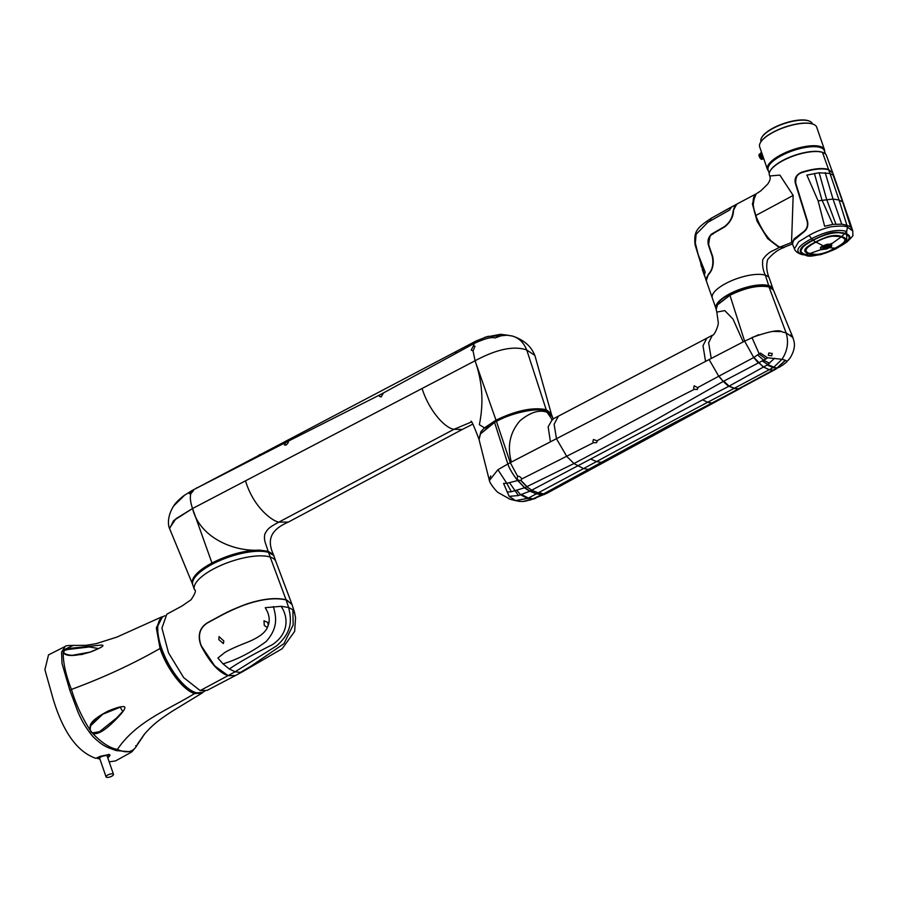 <?xml version="1.0" encoding="UTF-8"?>
<svg xmlns="http://www.w3.org/2000/svg" width="898" height="898" viewBox="0 0 898 898"><rect width="100%" height="100%" fill="white"/><g stroke="black" fill="none" stroke-linecap="round" stroke-linejoin="round"><path stroke-width="1.35" d="M163.559 616.421L161.483 617.027L156.331 627.904L160.035 648.468C166.848 668.909 183.372 690.439 194.585 693.548L201.938 693.155L203.565 691.786M202.274 692.47L194.799 692.987C181.127 686.622 169.722 671.749 160.596 648.345L156.914 627.702L162.302 617.106M135.665 745.722L136.272 746.429L144.701 733.834M135.845 747.136L136.272 746.429L135.845 747.136C131.815 752.445 125.664 753.197 117.402 749.392C110.061 748.236 101.811 742.904 92.674 733.419C97.736 735.058 105.818 730.04 116.931 718.389C125.484 709.532 127.146 705.66 121.926 706.771C120.085 706.625 115.561 708.017 108.321 710.969C96.602 717.042 90.563 722.071 90.193 726.022L89.789 729.659C81.583 716.57 75.466 703.156 71.447 689.428C65.835 675.184 63.096 662.859 63.208 652.431L63.87 649.782L73.344 645.415C68.08 645.415 65.352 645.763 65.172 646.459L61.569 652.071L62.018 663.51L69.786 690.091L77.239 710.071C80.82 719.444 85.961 728.177 92.662 736.281C103.977 747.394 108.063 747.417 116.145 750.593L131.883 751.873L136.103 746.743M194.799 692.987L194.585 693.548C168.195 709.903 136.676 720.971 117.402 749.392L116.145 750.593M109.174 761.83L115.539 760.932L131.883 751.873M107.861 757.991L110.039 755.196L109.118 754.466L100.105 756.374L95.839 758.327C77.34 751.974 63.096 732.128 53.083 698.801L44.9 669.661L48.514 654.889L65.184 646.459M160.596 648.345L160.035 648.468C132.994 663.97 103.461 677.62 71.447 689.428L69.786 690.091M63.87 649.782L63.208 652.431C65.689 656.64 74.803 656.494 90.563 652.004C101.833 647.492 105.414 645.168 101.306 645.045L66.867 648.682L63.87 649.782L64.151 650.691L67.058 649.613L89.317 646.953L98.499 648.558L90.563 652.004L72.199 655.338C67.687 654.979 64.836 654.058 63.646 652.554L64.33 650.579M92.674 733.419L89.789 729.659L90.35 726.044L102.709 714.258L120.175 707.197L122.757 711.429L116.572 718.052L99.431 731.735L92.752 732.993M90.552 651.926L81.022 654.698M111.722 776.231A3.918 1.336 -19 0 1 106.593 777.309A3.918 1.336 -19 0 1 106.065 776.893A3.918 1.336 -19 0 1 107.827 774.996A3.918 1.336 -19 0 1 112.968 773.93A3.918 1.336 -19 0 1 113.485 774.345A3.918 1.336 -19 0 1 111.722 776.231M207.584 622.864C221.918 615.175 226.352 612.2 242.752 605.6C260.252 599.224 274.721 597.338 286.136 599.931L288.64 607.486L281.074 606.318L265.28 607.688L267.29 611.482C269.479 616.41 269.793 621.068 268.233 625.457L267.795 622.426L264.001 620.787L264.259 625.39L267.335 627.567C265.045 633.068 257.861 638.186 245.783 642.889C235.489 646.942 228.451 650.174 224.668 652.588L217.888 658.043L223.041 663.846L229.316 668.999L235.13 671.771L228.137 675.588L214.813 666.035L201.186 645.662C197.571 635.414 199.704 627.814 207.584 622.864L207.618 622.729C199.412 628.185 197.246 635.84 201.107 645.696L213.993 665.227L226.195 674.858M219.078 636.615L218.798 639.634L223.377 643.574L223.827 641.015L219.078 636.615M287.192 600.313L285.946 599.864C275.259 597.327 261.486 598.966 244.615 604.781C227.16 611.482 221.525 615.332 207.618 622.729L207.528 622.696C199.513 627.713 197.336 635.369 201.006 645.662C209.863 662.567 218.854 672.568 227.991 675.666L200.187 690.584L183.641 677.586L168.532 652.891L161.932 628.05L166.815 614.21L182.047 605.97L191.072 599.741C195.315 593.432 196.426 590.065 194.395 589.638L194.406 589.638A43.093 14.716 -19 0 1 221.761 565.01A43.093 14.716 -19 0 1 270.175 557.052L286.08 599.785C275.832 597.316 262.564 598.764 246.277 604.141C227.071 611.437 223.692 614.064 207.528 622.696M242.494 671.771L235.444 675.532L228.137 675.588M294.667 613.368L292.883 609.776L288.64 607.486C291.165 618.857 293.354 631.036 276.663 645.83L235.13 671.771L240.361 672.434L243.089 671.39M242.482 671.771L282.163 648.726L294.656 631.373L295.554 617.701L294.51 612.436L292.075 604.635L287.091 600.268M285.946 599.864L287.293 600.347M267.335 627.567L268.233 625.457M223.041 663.846C237.285 659.592 251.608 652.184 266.033 641.632C279.244 626.95 275.63 615.478 273.441 606.543M229.316 668.999C239.059 662.297 253.461 654.171 272.521 644.607C290.2 632.518 287.584 615.568 281.074 606.318M240.361 672.434L251.148 666.069L283.993 643.619L293.163 624.963L292.883 609.776M268.592 552.45L270.175 557.052A43.093 14.727 -19 0 1 275.888 561.576L274.305 556.985A43.093 14.727 161 0 0 268.592 552.45A43.093 14.716 161 0 0 220.178 560.419A43.093 14.716 161 0 0 192.812 585.036L194.406 589.638M275.888 561.576A43.093 14.727 -19 0 1 275.888 561.587L292.018 604.489L286.08 599.785M235.377 675.565L227.991 675.666M200.187 690.584L207.18 690.36L235.298 675.61M475.098 360.805L473.055 350.983L475.008 346.157L473.403 345.831L474.234 343.395C484.999 338.535 491.924 336.739 495.011 337.985L500.994 335.807L507.359 335.167L500.568 334.292L484.774 337.3M507.359 335.167L512.724 336.144C523.927 339.915 531.268 346.347 534.748 355.428M500.568 334.281L512.275 335.998C519.123 338.052 523.927 342.733 526.688 350.04M169.599 528.653L173.64 520.582L192.542 508.526L175.952 518.718L169.475 528.271M192.049 490.858L189.276 493.687L190.814 493.664L193.497 490.589L192.049 490.858L192.486 490.286L286.035 442.299L284.329 444.892L285.934 445.127C288.067 443.399 288.718 442.164 287.876 441.389L379.641 394.974L379.484 396.4L381.179 396.927L383.457 392.931L474.234 343.395L476.232 340.914L191.33 490.914M473.403 345.831L471.237 350.052L473.055 350.983M190.814 493.664C189.86 497.346 190.41 502.218 192.464 508.29L192.542 508.526C199.423 536.982 232.874 551.877 259.443 550.104C244.278 550.395 228.395 554.717 211.805 563.08A43.093 14.727 161 0 0 192.441 583.947A43.093 14.727 161 0 0 192.655 584.475M288.438 441.614L286.035 442.299M383.457 392.931L379.641 394.974M184.584 495.202L184.629 495.168C184.999 494.675 175.941 501.634 173.662 505.967L184.584 495.202L192.486 490.286M500.994 335.807L487.771 336.436L476.232 340.914M551.383 414.034L534.882 355.44L526.756 349.996C513.948 345.55 496.717 349.142 475.053 360.783L192.542 508.526L212.153 563.529C228.597 555.245 244.301 550.957 259.275 550.687L267.514 551.731L272.958 555.031L273.205 554.493L268.188 551.305L259.443 550.104L259.275 550.687M546.22 409.78L546.197 409.69C532.806 406.996 516.081 410.498 496.01 420.163L484.482 427.841L496.033 420.253C516.103 410.577 532.828 407.086 546.22 409.78L551.293 413.731L546.197 409.69L526.756 349.996M471.573 421.925L453.973 429.311L278.851 522.108C269.445 527.362 267.873 528.316 264.82 534.097C263.877 540.338 264.798 541.079 268.188 551.305L267.514 551.731M273.856 555.682L273.823 555.559C267.559 541.977 268.244 530.74 288.404 522.075L278.851 522.108C273.407 521.547 253.876 508.56 245.513 480.823M288.426 522.041L462.302 429.457L453.973 429.311C444.286 427.908 428.683 409.713 422.082 388.486M484.516 427.919L481.362 431.152L484.482 427.841L479.352 424.709C483.854 402.876 482.417 381.571 475.053 360.783L496.033 420.253M481.362 431.152L478.87 438.965M480.879 431.758L478.971 439.223M539.676 409.713A36.414 12.437 161 0 0 496.998 420.556A36.414 12.437 161 0 0 485.638 428.211M274.081 556.434A43.082 14.738 161 0 0 273.935 555.896L273.318 554.616M273.935 555.896A43.082 14.738 161 0 0 273.216 554.493M192.711 581.837A42.655 14.57 -19 0 1 212.153 563.529M510.176 499.288L498.424 492.721C496.392 491.722 489.612 483.124 489.388 480.497L497.919 469.721L510.277 462.627L496.437 421.398C512.567 412.384 538.048 407.468 546.624 410.925L547.106 412.305C539.44 409.398 530.426 412.193 520.077 420.691C509.929 432.409 507.033 446.205 511.377 462.066L737.875 344.652M547.466 411.217L546.141 410.723A37.929 12.954 161 0 0 496.527 421.083L494.574 422.408L496.527 421.083M698.105 387.869L694.165 385.814L693.638 388.127L694.345 389.317L697.331 389.485L697.881 387.465L718.928 376.15L723.227 381.426L718.748 376.251L709.117 359.559L510.277 462.627L497.919 469.721L506.798 483.304L503.565 483.416L509.155 496.336L515.531 500.624L519.482 501.41L522.883 501.477L532.626 499.007L527.99 498.311L515.531 500.624L509.301 498.962M716.177 309.507L717.457 304.905L729.939 295.274L744.622 341.15L758.72 334.673M773.021 331.396L780.205 331.598M790.7 334.932L792.968 337.637M489.23 479.79L490.712 475.94M769.968 287.225L768.969 286.855C758.608 284.733 745.632 287.439 730.029 294.971L729.939 295.274C745.71 287.618 758.877 284.879 769.451 287.046L773.447 290.099M705.559 361.4L702.999 345.73L706.805 338.22L712.316 335.28C714.157 336.099 718.714 325.435 718.265 322.449L716.806 312.1L724.787 310.618L732.981 319.037L743.196 341.88M558.41 416.144L554.111 424.26L556.457 438.695M552.023 419.456L547.106 412.305L552.349 416.784L553.28 418.85M730.029 294.971L717.603 304.691M546.141 410.723L551.72 414.966L552.349 416.795M480.587 433.723L494.675 422.094M510.277 462.627L517.652 476.378L517.091 478.6L518.337 480.307L517.675 480.565C512.623 474.099 509.346 468.543 507.83 463.907L494.574 422.408L480.441 433.936L479.061 439.582L489.309 480.194M694.345 389.317C664.498 404.426 627.803 423.632 597.002 440.817L593.443 439.492L592.86 441.648L593.488 442.692L521.772 478.971C520.369 476.759 518.999 475.906 517.652 476.378M593.488 442.692L596.463 442.725L597.271 441.232M723.058 381.515L646.706 424.911L573.957 463.548L566.761 456.397L556.434 438.707M787.142 361.355L788.96 359.368L787.142 361.355L785.424 360.289L778.308 367.237L738.942 388.823L734.171 388.363L707.635 402.282L702.64 399.834L728.637 386.387L723.227 381.426L765.938 358.942L759.237 353.969L751.952 337.536C769.474 331.272 779.486 329.386 782.001 331.878L786.12 332.922C788.882 342.149 787.501 350.938 782.001 359.279L767.599 357.808L760.393 353.071L753.725 357.516L744.622 341.15L709.117 359.559M758.327 362.994L753.725 357.516L718.928 376.15M768.969 286.855L786.12 332.922L792.934 337.558C792.889 339.287 797.828 345.573 789.903 358.28L788.96 359.368M521.76 478.915L520.963 480.43L518.337 480.307M771.708 355.833L772.224 353.475L768.823 352.97L768.306 355.327L771.708 355.833M774.637 358.246L767.161 364.992L728.637 386.387M765.938 358.942L767.599 357.808M785.424 360.289L782.001 359.279L773.874 367.147L767.824 364.577L762.335 360.985M785.29 360.266L777.118 367.922L773.077 367.608L773.874 367.147M786.828 361.714L782.82 365.082L778.308 367.237M774.256 369.594L780.845 366.362M774.323 369.549L776.186 368.988M741.198 387.768L776.04 369.056M776.961 368.045L712.103 403.101C678.012 420.713 641.307 440.491 601.963 462.448L543.38 493.99L546.579 493.462L741.434 387.801M590.188 468.902L590.996 469.239M739.133 388.856A20.205 6.915 53.8 0 0 738.942 388.823L668.988 425.54L543.301 494.035L531.156 499.737L523.253 501.454M511.445 499.636L519.482 501.41M517.675 480.565L506.798 483.304L511.332 491.756L524.511 487.794A85.838 34.045 62.4 0 0 517.675 480.565M507.078 492.048L511.332 491.756M524.511 487.794L529.64 491.273L518.46 495.561L509.155 496.336M529.64 491.273L702.64 399.834M517.888 480.486L524.735 487.715L573.957 463.548L583.565 468.588L527.99 498.311M712.103 403.101L707.635 402.282L619.699 449.056L583.565 468.588L588.987 469.553M739.009 388.924A20.306 6.948 53.8 0 0 738.818 388.89L734.059 388.419M773.167 370.201A33.933 12.797 57.3 0 0 773.043 370.257L769.238 369.718L734.171 388.363L728.918 386.241M723.743 381.134L729.131 386.14L734.384 388.25M590.154 468.913L590.963 469.25M544.57 494.394L541.124 494.899L532.817 499.03L546.422 493.53M531.807 490.342L538.295 492.923A39.22 16.13 64.5 0 1 543.155 493.9L541.314 494.809A45.697 18.106 62.6 0 0 536.555 493.833L530.011 491.116M538.362 492.89L531.874 490.308L526.98 486.851L520.795 480.497M543.099 494.125L546.332 493.574M773.223 370.167L769.238 369.718L763.805 367.035M767.161 364.992L773.077 367.608L769.294 369.684M527.16 486.783L520.963 480.43M716.11 308.081A29.903 10.215 -19 0 1 736.001 291.221A29.903 10.215 -19 0 1 768.834 286.024A29.903 10.215 -19 0 1 772.729 288.943M716.076 308.856A30.162 10.305 -19 0 1 715.93 308.497A30.162 10.305 -19 0 1 735.08 291.255A30.162 10.305 -19 0 1 768.969 285.676A30.162 10.305 -19 0 1 772.976 288.853A30.162 10.305 -19 0 1 773.122 289.47M772.976 288.853L769.361 278.358A30.162 10.305 161 0 0 765.354 275.192A30.162 10.305 161 0 0 731.466 280.76A30.162 10.305 161 0 0 712.316 298.001L706.367 281.029L707.018 276.786L708.567 274.575C712.81 269.422 714.168 263.372 712.642 256.424L708.668 244.716C710.206 228.597 713.596 236.028 712.731 233.806L724.372 227.071C730.175 222.614 733.228 217.148 733.509 210.682L733.789 208.807L736.989 204.026M756.127 193.889L752.389 203.723L757.07 221.245L767.577 238.531L779.183 247.489L774.626 249.902C769.743 251.799 765.792 255.032 762.795 259.589C762.133 265.135 762.986 270.332 765.354 275.192L768.834 286.024M783.718 247.354L779.307 247.141L784.033 247.545L785.211 246.759M779.307 247.141L768.071 238.565L758.125 222.76L752.939 205.934L754.836 195.18M708.668 244.716L712.585 256.559C714 264.023 712.709 269.939 708.713 274.317L707.096 276.64M733.756 208.942L733.442 210.963C733.138 217.181 730.13 222.491 724.417 226.913L712.731 233.806M736.585 204.25L733.15 210.907C732.555 217.563 729.603 222.839 724.259 226.711L712.63 233.446C708.69 236.219 707.265 240.047 708.354 244.907L712.327 256.615C713.652 264.158 712.361 270.006 708.455 274.171L706.243 280.67M734.463 206.753L733.385 210.94C733.161 217.125 730.175 222.457 724.417 226.913L724.259 226.711M708.623 244.862L708.601 244.862C707.523 240.159 708.915 236.421 712.788 233.637L724.372 227.071M708.567 274.575L708.657 274.294C712.653 269.894 713.955 263.978 712.563 256.559L708.354 244.907M706.232 280.647L704.402 274.844L705.177 272.083L698.139 254.448L695.321 243.01L696.107 234.299L707.849 222.311L729.591 210.053L731.5 207.045L736.629 204.228M731.5 207.045L711.384 218.169C696.601 228.025 693.705 231.347 695.086 244.896L704.402 274.844M695.411 236.982L696.107 234.299M701.944 267.525L701.327 266.324C700.563 263.282 700.642 262.631 701.585 264.382L700.855 263.237M701.327 266.324C702.157 268.154 702.236 267.503 701.585 264.382M753.433 198.75A29.892 11.719 62.1 0 0 753.4 198.896A29.892 11.719 62.1 0 0 755.678 215.677C762.121 232.099 770.114 242.539 779.655 246.961M755.678 215.677L755.757 215.52A30.15 11.831 -117.9 0 1 753.456 198.604A30.15 11.831 -117.9 0 1 756.486 193.665L760.741 190.904L767.678 184.112C770.125 180.588 770.798 177.871 769.698 175.986L779.857 175.099L793.17 195.438L755.757 215.52C762.234 232.066 770.293 242.595 779.947 247.085L778.678 246.602M792.474 243.953L784.762 246.984A30.139 11.831 -118 0 1 780.003 247.096M791.845 242.393L779.947 247.085M791.587 241.551L793.17 195.438M769.698 175.986L769.418 175.177A30.162 10.305 -19 0 1 770.158 170.957A30.162 10.305 -19 0 1 793.765 155.904A30.162 10.305 -19 0 1 822.467 152.368L828.562 169.419C822.074 167.679 813.06 168.633 801.532 172.281C796.257 174.74 794.191 178.399 795.359 183.271L807.122 221.256C808.133 225.858 806.752 229.484 803.003 232.133L793.024 240.877M792.507 244.032L793.978 239.003L803.003 232.133M823.14 152.604A29.903 10.215 161 0 0 822.995 152.548A29.903 10.215 161 0 0 822.175 152.256A29.903 10.215 161 0 0 793.72 155.758A29.903 10.215 161 0 0 770.316 170.687A29.903 10.215 161 0 0 770.237 170.822M822.175 152.256L822.467 152.368A30.162 10.305 -19 0 1 823.286 152.671A30.162 10.305 -19 0 1 826.463 155.534L832.659 172.607L828.45 169.711M829.415 170.059L828.506 169.733C822.029 167.982 813.049 168.936 801.577 172.596C796.616 174.796 794.64 178.343 795.662 183.226L807.414 221.189C808.425 225.982 807.021 229.708 803.194 232.369L803.149 232.503C807.077 229.753 808.526 225.959 807.482 221.088L795.74 183.113C795.448 172.708 801.308 173.494 800.724 173.033L801.577 172.596M801.611 172.685C813.15 169.015 822.175 168.049 828.697 169.801L829.999 173.46L819.156 172.764L806.875 175.11L818.123 200.849L824.645 226.262L832.816 224.399L841.74 224.163L846.881 225.196L847.476 227.172C845.938 225.881 840.449 225.746 830.987 226.779C823.432 228.53 816.114 231.403 809.042 235.399L798.659 241.753L794.427 248.869L792.564 244.211L792.968 240.967L803.149 232.503M832.839 224.399L821.951 199.973L814.363 173.404M828.506 169.733L832.805 172.988L834.152 176.67L833.12 175.144L829.999 173.46L839.046 200.029L842.683 201.949L833.12 175.144M841.74 224.163L832.996 199.03L839.046 200.029L846.881 225.196L850.675 227.026L852.325 230.146M849.721 221.638L852.808 231.033L847.476 227.172L846.657 231.482L846.792 242.146C851.798 237.375 853.807 234.995 852.831 234.995L852.808 231.033M846.825 242.112L837.722 247.68C836.229 248.937 830.605 251.249 820.839 254.605L811.231 255.84L802.7 254.695C794.113 251.799 796.975 246.512 811.276 238.846C825.857 231.291 837.643 228.833 846.657 231.482L845.085 233.357C848.127 234.232 849.733 235.557 849.901 237.341C849.284 240.327 845.063 243.841 837.262 247.87L838.16 247.388M837.015 247.601L837.262 247.87C818.673 255.773 807.897 258.018 804.945 254.617L801.791 254.549C797.637 253.101 795.19 251.204 794.427 248.881M805.158 254.246L804.945 254.617C802.172 254.089 792.732 250.284 812.78 240.092C830.212 231.785 833.636 231.224 845.085 233.357L849.385 236.544L844.861 233.413C838.833 232.301 835.331 232.01 834.354 232.515L830.998 233.031C827.283 233.559 821.243 235.916 812.87 240.114C805.315 244.503 801.588 247.029 801.69 247.702L800.522 251.036L801.443 247.814M809.042 235.399L812.78 240.092M842.694 232.739L844.737 233.278M820.615 249.217L821.098 247.029L826.631 244.402L831.38 244.032L841.157 236.937C847.723 238.879 845.68 242.662 835.028 248.275C824.51 253.876 816.091 255.649 809.749 253.573C803.171 251.53 805.203 247.736 815.867 242.191C826.362 236.522 834.792 234.782 841.157 236.937L841.168 236.601M807.448 252.596L805.506 250.677L805.787 248.836M841.246 236.623L845.231 239.328L845.108 240.765M809.749 253.573L820.649 249.723L826.935 248.892L830.987 246.748L831.121 243.459M805.427 250.452L805.506 250.677C805.315 251.395 806.696 252.36 809.648 253.573C823.096 256.244 827.945 251.126 835.039 248.275L828.742 247.534M831.38 244.032L831.716 246.018L830.987 246.748M821.232 249.767L820.48 247.41L823.129 245.76L815.687 241.932M820.615 249.038L820.48 247.41M831.065 243.886L831.301 244.604L826.575 244.447L823.084 245.985M831.649 244.795L830.751 246.434M831.2 244.683L830.482 245.379L831.2 244.683M850.675 227.026L842.683 201.949M835.87 224.085L826.598 199.255L819.156 172.764M818.123 200.849L832.996 199.03L825.206 172.641M849.643 221.402L834.152 176.67M837.508 232.358L844.704 233.716C852.55 236.297 850.002 241.034 837.048 247.938C824.005 254.808 813.465 257.008 805.427 254.538C797.581 251.956 800.14 247.219 813.094 240.316C826.138 233.446 836.678 231.246 844.704 233.716L841.549 236.612L845.209 239.238L841.336 236.657L830.796 236.039C828.775 236.051 823.735 238.049 815.653 242.011C801.139 250.497 806.505 249.285 805.461 250.576L805.787 248.69M840.405 236.286L841.549 236.612C848.711 238.397 846.612 242.28 835.252 248.252C827.249 253.393 812.331 256.401 809.3 253.696C801.6 251.788 803.688 247.893 815.575 242C827.271 235.837 835.937 234.041 841.549 236.612L841.213 236.522M812.926 240.069L815.575 242M802.52 253.247L800.545 251.114L803.665 245.872M805.427 254.538L809.48 253.337M837.048 247.938L835.017 247.983M844.782 233.424L849.407 236.623L849.317 238.542M826.62 248.825L825.711 249.105A97.22 74.545 -134.7 0 1 825.442 249.139A5.702 1.942 161 0 0 826.878 248.69A93.033 79.462 107.6 0 1 826.62 248.825L825.711 249.105M830.661 244.469A5.702 1.942 161 0 0 830.246 244.379A92.337 70.807 45.3 0 0 830.515 244.346L830.661 244.469A5.702 1.942 -19 0 1 830.998 244.615A92.371 8.06 72.8 0 1 831.099 246.142A5.702 1.942 -19 0 1 830.414 246.827A92.371 78.889 107.6 0 1 826.878 248.69L826.654 248.825M826.081 247.085A90.653 77.419 -72.4 0 0 827.833 246.131L822.86 247.949L825.363 245.861L829.505 245.828M827.833 246.131L826.53 246.265M829.269 246.119L822.647 248.555M829.516 246.086L826.755 248.151L829.516 246.086M826.766 248.162L823.286 248.735L826.755 248.151M820.66 247.567L820.963 247.713A96.995 8.464 -107.2 0 0 820.952 247.601L820.66 247.567A92.112 8.037 72.8 0 1 820.75 249.083L821.401 249.386A5.702 1.942 161 0 0 821.816 249.487A92.337 70.796 -134.7 0 1 821.547 249.498L821.075 249.352A92.494 8.071 -107.2 0 0 821.064 249.24A92.371 8.06 -107.2 0 0 820.963 247.713A5.702 1.942 -19 0 1 821.659 247.029A92.371 78.889 -72.4 0 0 825.183 245.165A93.033 79.451 -72.4 0 0 825.442 245.019L826.351 244.739A97.22 74.545 45.3 0 0 826.62 244.716A92.371 70.83 45.3 0 0 830.246 244.379L830.291 244.099M825.341 249.15L825.442 249.139A92.371 70.83 -134.7 0 1 821.816 249.487L821.547 249.498M831.121 244.121L830.987 244.492A92.494 8.06 72.8 0 1 830.998 244.615L831.099 246.142A96.995 8.464 72.8 0 1 831.11 246.254L830.672 246.681A92.449 78.957 107.6 0 1 830.414 246.827L826.946 248.667M831.694 245.536L831.121 243.437M821.401 249.386A5.702 1.942 -19 0 1 821.064 249.24L820.75 249.083M822.86 247.927L826.519 246.243M826.676 244.436L826.62 244.716A5.702 1.942 161 0 0 825.183 245.165L825.004 244.963M820.615 247.354L821.199 246.894M820.952 247.601L821.389 247.163A92.449 78.945 -72.4 0 0 821.659 247.029L821.49 246.838M809.221 121.062A26.716 9.126 161 0 0 808.986 120.961A26.716 9.126 161 0 0 808.245 120.691A26.716 9.126 161 0 0 773.279 127.987A26.716 9.126 161 0 0 761.908 137.169A26.716 9.126 161 0 0 761.785 137.394M813.386 124.272A29.903 10.215 161 0 0 813.24 124.216A29.903 10.215 161 0 0 812.421 123.913L812.331 123.744A27.153 9.272 161 0 0 809.48 121.163A27.153 9.272 161 0 0 808.728 120.893A27.153 9.272 161 0 0 773.2 128.302A27.153 9.272 161 0 0 761.65 137.63A27.153 9.272 161 0 0 760.988 141.424L761.044 141.581M812.421 123.913A29.903 10.215 161 0 0 803.631 123.138A29.903 10.215 161 0 0 760.561 142.355A29.903 10.215 161 0 0 760.483 142.49M824.465 149.719L816.709 127.202A30.162 10.305 161 0 0 813.543 124.339A30.162 10.305 161 0 0 812.701 124.036A30.162 10.305 161 0 0 773.234 132.275A30.162 10.305 161 0 0 760.404 142.636A30.162 10.305 161 0 0 759.618 146.688L767.42 169.363A30.162 10.305 -19 0 1 780.991 154.793A30.162 10.305 -19 0 1 820.458 146.554A30.162 10.305 -19 0 1 824.465 149.719A30.162 10.305 -19 0 1 824.622 151.504M768.396 170.867A30.162 10.305 -19 0 1 767.42 169.363M768.261 170.485A29.903 10.215 -19 0 1 781.193 155.062A29.903 10.215 -19 0 1 820.334 146.89A29.903 10.215 -19 0 1 824.487 151.122M763.064 158.867L762.582 158.879C760.067 156.51 759.461 154.748 760.763 153.592M759.304 154.22A2.896 1.134 62.1 0 0 759.461 156.836A2.896 1.134 62.1 0 0 761.571 159.328A2.896 1.134 62.1 0 0 762.009 159.328L759.304 154.22L760.438 153.558M763.435 157.801L761.167 153.681L761.504 152.424M763.771 158.778L760.46 154.052L760.741 152.828A3.446 1.347 62.1 0 1 760.763 152.817L760.842 152.772A3.446 1.347 62.1 0 0 760.763 152.817M763.266 157.633L761.19 153.85M762.57 158.003L760.494 154.22M762.75 155.781L762.166 154.579M762.638 155.455L761.841 153.165M761.459 152.447L763.379 157.61M763.525 158.026L761.134 153.21M763.3 158.587L760.269 154.074A3.02 1.179 62.1 0 0 760.527 155.578A3.02 1.179 62.1 0 0 762.851 158.699A3.02 1.179 62.1 0 0 762.952 158.733M763.783 158.789L760.55 155.545L760.269 154.074M761.358 152.783C759.977 154.063 760.797 156.039 763.816 158.722M762.054 153.782L762.357 154.647M762.986 156.499L761.773 152.952M63.534 653.115L63.208 652.431M67.058 649.613L66.867 648.682M97.119 758.024L100.004 759.293L97.186 757.991M97.523 758.507L97.253 758.193A6.769 2.312 -19 0 1 97.613 757.744M108.703 754.365A6.589 2.256 -19 0 1 109.444 756.138A6.589 2.256 -19 0 1 109.433 756.161A6.589 2.256 -19 0 1 107.749 757.676L109.769 754.803A6.769 2.312 -19 0 1 109.792 754.881A6.769 2.312 -19 0 1 109.567 755.925M97.467 758.316A6.589 2.256 -19 0 1 98.533 757.239M99.689 757.867A3.918 1.336 161 0 0 99.656 758.282C99.824 756.992 102.17 756.049 106.682 755.454L107.075 755.734A3.918 1.336 161 0 0 107.075 755.734A3.918 1.336 161 0 0 106.828 755.442A4.176 1.426 -19 0 1 106.84 755.442A4.176 1.426 161 0 1 107.311 756.43M106.817 755.431A4.176 1.426 161 0 0 101.485 756.52A4.176 1.426 161 0 0 99.903 758.978M194.249 692.021A42.487 16.669 62.1 0 1 161.46 648.233A42.487 16.669 -117.9 0 1 161.382 648.008M158.194 623.975A42.487 16.669 62.1 0 0 161.371 647.952C156.061 631.563 156.477 621.214 162.617 616.926A42.666 16.736 62.1 0 0 161.438 647.907A42.666 16.736 62.1 0 0 202.566 692.324C192.857 698.723 169.666 673.534 161.359 647.986M455.264 353.689L456.375 351.455M259.668 454.523L258.343 456.105M196.168 488.321L196.752 487.782M712.316 335.28L708.634 342.834L711.238 358.448M550.407 441.827L548.162 426.786L552.461 419.265L706.805 338.22M757.744 355.024L763.693 360.266L769.608 363.32M779.891 366.923L777.118 367.922L773.369 367.45M531.156 499.737L524.106 501.41M518.46 495.561L509.649 482.888M516.866 490.409L520.728 494.832L527.631 498.491M524.903 487.648A63.163 25.032 -117.7 0 1 529.831 491.195A203.509 80.562 62.5 0 1 536.364 493.945A46.584 18.364 62.3 0 1 541.124 494.899L541.314 494.809A46.561 18.443 62.6 0 1 541.528 494.888M601.963 462.448L596.508 461.583L590.884 459.114M769.137 369.774L763.715 367.091L758.754 362.781M753.905 357.415L763.502 367.215M541.191 495.045L544.435 494.45M536.027 498.053L533.693 499.052M533.232 498.828L528.428 498.098L521.525 494.54M543.29 494.035A41.117 16.882 64.4 0 0 543.077 493.945A39.433 16.198 64.4 0 0 538.216 492.957M706.389 278.257L708.455 274.171M711.384 218.169L709.689 221.267M695.086 244.896L695.501 244.323M835.028 248.275L835.028 248.275C845.669 242.236 846.163 240.103 845.243 239.328M843.267 203.711L843.907 204.048M825.61 249.116L821.715 249.487M831.166 244.424A92.112 8.037 -107.2 0 1 831.256 245.839L831.256 245.962M821.434 249.509L820.761 249.195M770.372 170.598A29.735 10.159 -19 0 1 783.078 160.293A29.735 10.159 -19 0 1 822.894 152.503M825.498 154.041L824.319 150.628A29.735 10.159 161 0 0 781.462 155.623A29.735 10.159 161 0 0 768.093 169.991C767.206 165.703 771.674 160.865 781.473 155.5A29.567 10.103 161 0 0 768.868 165.737M821.098 147.755A29.567 10.103 161 0 0 781.496 155.5C797.952 146.441 822.691 143.433 824.319 150.628M759.012 154.77A2.806 1.1 62.1 0 0 759.652 157.307A2.806 1.1 62.1 0 0 761.392 159.26M201.938 693.155L171.709 711.564C160.304 719.197 154.074 723.216 144.443 734.149M161.483 617.027L116.841 637.109L96.266 643.63L86.163 645.325L73.367 645.415M99.397 731.758L92.662 732.813C91.484 732.858 90.653 731.747 90.159 729.502L90.563 726.134C92.124 722.014 96.153 718.063 102.664 714.292M98.443 648.581L90.563 651.892M136.272 746.418L137.012 744.97M137.506 744.072L144.421 734.171M99.656 758.271L106.065 776.893M107.075 755.723L113.485 774.345M162.617 616.926L164.918 615.702M202.566 692.324L204.867 691.101M511.939 335.897L512.724 336.144M173.662 505.967C167.039 516.485 168.038 525.442 169.542 528.495L192.441 583.947M488.591 336.256L487.782 336.469M479.004 439.279L478.791 438.763C473.987 426.168 471.405 420.343 471.046 421.297M472.876 424.069L462.358 429.446M716.806 312.1L716.144 309.35M552.865 419.781L551.653 419.557L552.461 419.265M792.822 337.255L773.425 290.065M785.009 363.387L786.637 361.939M766.443 373.938L764.355 375.095M715.93 308.497L712.316 298.001M769.361 278.358C766.566 271.712 765.994 265.426 767.667 259.522C773.055 253.281 778.51 249.285 784.033 247.545M755.824 194.035L736.831 204.104M720.286 213.174L732.33 206.495M702.236 269.355L704.627 276.146M792.429 243.841L791.823 242.325M768.464 166.422L768.239 165.771M821.838 148.047L821.614 147.384M811.231 255.84L801.791 254.549M830.504 245.233L831.178 244.177M849.407 236.623C849.733 239.755 845.613 243.526 837.059 247.927C824.005 254.819 813.431 257.019 805.338 254.527C801.936 253.113 800.343 251.979 800.545 251.114M769.272 173.404L768.093 169.991M762.009 159.328L763.031 158.879"/></g></svg>
